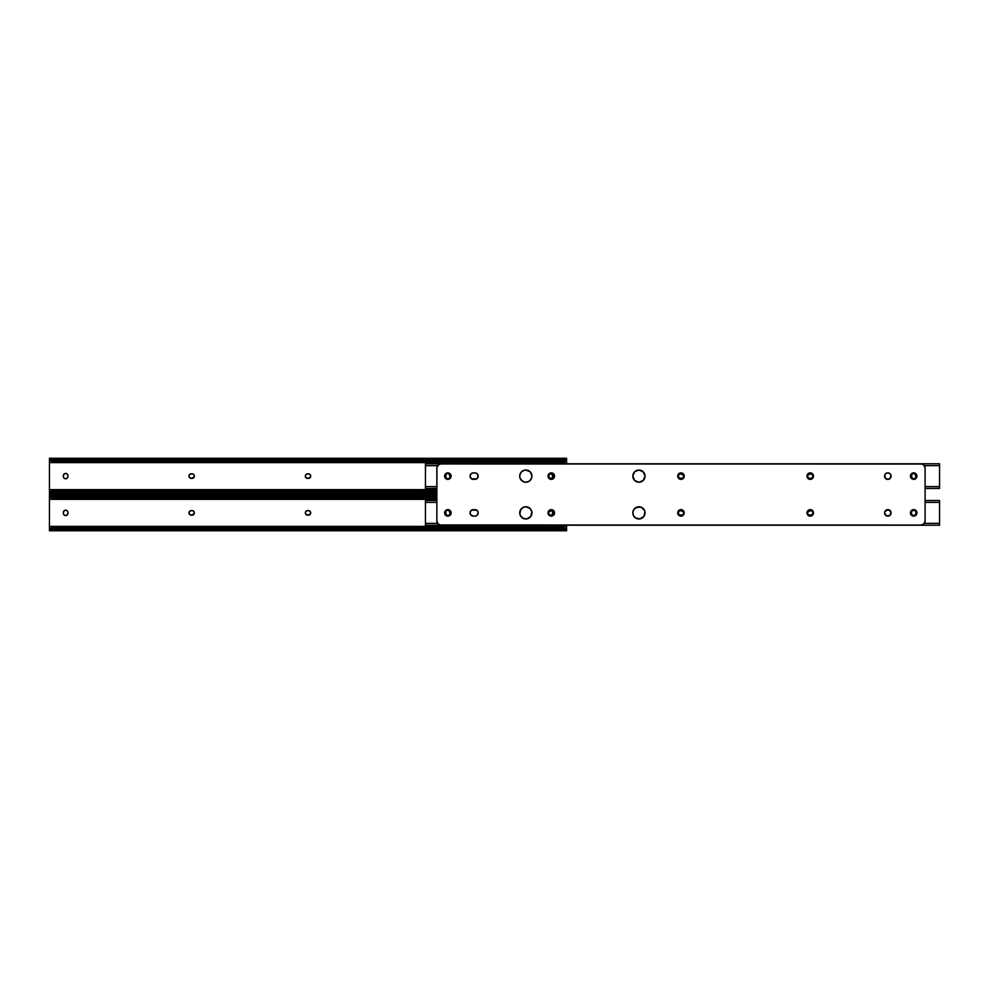 <?xml version="1.0" encoding="UTF-8"?>
<svg xmlns="http://www.w3.org/2000/svg" width="989" height="989" viewBox="0 0 989 989"><rect width="100%" height="100%" fill="white"/><g stroke="black" fill="none" stroke-linecap="round" stroke-linejoin="round"><path stroke-width="1.48" d="M551.714 515.17A2.287 2.287 0 0 0 552.703 513.279A2.287 2.287 0 0 1 551.714 515.17M65.187 515.529L65.633 515.578A2.287 2.287 0 0 0 67.932 513.279A2.287 2.287 0 0 1 65.633 515.578L64.013 514.898L63.345 513.279L63.729 511.189L65.633 510.176L67.252 510.843L67.932 512.463L67.536 514.552L65.633 515.578A2.287 2.287 0 0 1 63.345 513.279L63.345 512.463A2.287 2.287 0 0 1 65.633 510.176A2.287 2.287 0 0 1 67.932 512.463A2.287 2.287 0 0 0 65.633 510.176A2.287 2.287 0 0 0 63.345 512.463M436.854 499.346L49.45 499.346L49.45 526.395L566.598 526.395L566.598 525.233L566.598 526.395L49.45 526.395L49.45 528.509L52.504 527.854L52.504 528.794L49.45 530.747L50.229 529.585L565.819 529.585L50.229 529.585A3.054 2.163 0 0 1 51.725 528.942L564.323 528.942L51.725 528.942L563.545 528.794L52.504 528.794L52.504 527.854L563.545 527.854L51.725 527.854A3.054 2.163 180 0 0 50.229 528.509L49.475 529.214L49.45 528.509L50.229 528.509L49.45 530.623L49.45 499.346L436.854 499.346M552.703 513.279L552.703 512.463A2.287 2.287 0 0 0 551.714 510.584A2.287 2.287 0 0 1 552.035 510.843L552.703 513.279L551.689 515.182M305.997 514.503A2.287 2.287 0 0 0 307.616 515.17L305.712 514.144L305.502 511.993L306.738 510.757L309.31 510.757L310.546 511.993L310.546 513.748L307.616 515.17A2.287 2.287 0 0 1 305.329 512.871A2.287 2.287 0 0 1 307.616 510.584A2.287 2.287 0 0 0 305.997 514.49L306.343 514.774M189.641 514.503A2.287 2.287 0 0 0 191.26 515.17L189.356 514.144L189.146 511.993L190.383 510.757L192.954 510.757L194.19 511.993L194.19 513.748L191.26 515.17A2.287 2.287 0 0 1 188.973 512.871A2.287 2.287 0 0 1 191.26 510.584A2.287 2.287 0 0 0 189.641 514.49L189.987 514.774M566.165 529.894L563.545 528.794L564.323 527.854L566.573 529.214L565.819 528.509L566.598 528.509L566.598 526.395L566.598 529.164L565.819 528.509A3.054 2.163 180 0 0 564.323 527.854L563.545 527.854L564.323 528.942A3.054 2.163 0 0 1 565.819 529.585L566.165 529.894M566.598 530.623L566.598 529.164L566.598 530.747L49.45 530.747M436.854 495.007L49.45 495.007L50.229 496.169L436.854 496.169L50.229 496.169L51.725 496.812L436.854 496.812L51.725 496.812L436.854 496.96L52.504 496.96L52.504 497.9L436.854 497.9L51.725 497.9L49.45 497.244L49.45 499.346L49.462 496.54L50.229 497.244L49.45 497.244L49.45 496.169M49.45 495.007L50.229 497.244A3.054 2.163 0 0 0 51.725 497.9L52.504 497.9L51.725 496.812A3.054 2.163 180 0 1 50.229 496.169L49.45 495.13L49.45 497.244M310.682 513.328L310.719 512.871A2.287 2.287 0 0 0 310.052 511.264L309.705 510.967M194.326 513.328L194.363 512.871A2.287 2.287 0 0 0 193.696 511.264L193.35 510.967M65.633 515.578A2.287 2.287 0 0 1 64.013 514.898L64.359 515.182M49.45 529.585L49.45 528.509M566.598 529.585L566.598 528.509M50.835 529.214L49.45 529.164M566.598 529.164L565.214 529.214M67.932 512.463L67.932 513.279M191.26 510.584L192.076 510.584A2.287 2.287 0 0 1 194.363 512.871A2.287 2.287 0 0 1 192.076 515.17A2.287 2.287 0 0 0 193.696 514.503M193.696 514.49A2.287 2.287 0 0 0 194.363 512.883M193.696 511.251A2.287 2.287 0 0 0 192.076 510.584M192.076 515.17L191.26 515.17M307.616 510.584L308.432 510.584A2.287 2.287 0 0 1 310.719 512.871A2.287 2.287 0 0 1 308.432 515.17A2.287 2.287 0 0 0 310.052 514.503M310.052 514.49A2.287 2.287 0 0 0 310.719 512.883M310.052 511.251A2.287 2.287 0 0 0 308.432 510.584M308.432 515.17L307.616 515.17M551.714 478.416A2.287 2.287 0 0 0 552.703 476.537A2.287 2.287 0 0 1 551.714 478.416M65.187 478.775L65.633 478.824A2.287 2.287 0 0 0 67.932 476.537A2.287 2.287 0 0 1 65.633 478.824L64.013 478.157L63.345 476.537L63.729 474.448L65.633 473.422L67.252 474.102L67.932 475.721L67.536 477.811L65.633 478.824A2.287 2.287 0 0 1 63.345 476.537L63.345 475.721A2.287 2.287 0 0 1 65.633 473.422A2.287 2.287 0 0 1 67.932 475.721A2.287 2.287 0 0 0 65.633 473.422A2.287 2.287 0 0 0 63.345 475.721M566.598 463.767L566.598 462.605L49.45 462.605L49.45 489.654L436.854 489.654L49.45 489.654L49.45 491.756L52.504 491.1L52.504 492.04L49.45 493.993L50.229 492.831L436.854 492.831L50.229 492.831A3.054 2.163 0 0 1 51.725 492.188L436.854 492.188L51.725 492.188L436.854 492.04L52.504 492.04L52.504 491.1L436.854 491.1L51.725 491.1A3.054 2.163 180 0 0 50.229 491.756L49.475 492.46L49.45 491.756L50.229 491.756L49.45 493.87L49.45 462.605L566.598 462.605L566.598 463.767M552.703 476.537L552.703 475.721A2.287 2.287 0 0 0 551.714 473.83A2.287 2.287 0 0 1 552.035 474.102L552.703 476.537L551.689 478.441L549.6 478.033L548.586 476.129L549.995 474.003L552.962 474.226L553.939 476.574L552.134 478.367M305.366 475.672L305.329 476.129A2.287 2.287 0 0 0 307.616 478.416L305.712 477.403L305.502 475.252L306.738 474.003L309.31 474.003L310.546 475.252L310.546 477.007L307.616 478.416A2.287 2.287 0 0 1 305.329 476.129A2.287 2.287 0 0 1 307.616 473.83A2.287 2.287 0 0 0 305.997 474.497M189.01 475.672L188.973 476.129A2.287 2.287 0 0 0 191.26 478.416L189.356 477.403L189.146 475.252L190.383 474.003L192.954 474.003L194.19 475.252L194.19 477.007L191.26 478.416A2.287 2.287 0 0 1 188.973 476.129A2.287 2.287 0 0 1 191.26 473.83A2.287 2.287 0 0 0 189.641 474.497M566.598 460.491L565.819 460.491L566.598 459.798L566.598 462.605L566.598 460.491L563.545 461.146L563.545 460.206L566.598 458.253L566.598 459.415M566.598 458.377L565.819 459.415A3.054 2.163 180 0 1 564.323 460.058L563.545 460.206L564.323 461.146A3.054 2.163 0 0 0 565.819 460.491L566.598 458.253L49.45 458.253L50.229 459.415L565.819 459.415L50.229 459.415L51.725 460.058L564.323 460.058L51.725 460.058L563.545 460.206L52.504 460.206L52.504 461.146L563.545 461.146L51.725 461.146L49.45 460.491L49.45 462.605L49.45 459.836L50.229 460.491L49.45 460.491L49.45 459.415M49.45 458.253L50.229 460.491A3.054 2.163 0 0 0 51.725 461.146L52.504 461.146L51.725 460.058A3.054 2.163 180 0 1 50.229 459.415L49.45 458.377L49.45 460.491M310.682 476.574L310.719 476.129A2.287 2.287 0 0 0 310.052 474.51L309.705 474.226M191.26 473.83L192.076 473.83A2.287 2.287 0 0 1 194.363 476.129A2.287 2.287 0 0 1 192.076 478.416A2.287 2.287 0 0 0 193.696 474.51L193.35 474.226M65.633 478.824A2.287 2.287 0 0 1 64.013 478.157L64.359 478.441M49.45 492.831L49.45 491.756M49.45 459.836L50.835 459.786M565.214 459.786L566.598 459.836M67.932 475.721L67.932 476.537M189.641 474.51A2.287 2.287 0 0 0 188.973 476.117M193.696 474.497A2.287 2.287 0 0 0 192.076 473.83M192.076 478.416L191.26 478.416M305.997 474.51A2.287 2.287 0 0 0 305.329 476.117M307.616 473.83L308.432 473.83A2.287 2.287 0 0 1 310.719 476.129A2.287 2.287 0 0 1 308.432 478.416A2.287 2.287 0 0 0 310.719 476.129M310.052 474.497A2.287 2.287 0 0 0 308.432 473.83M308.432 478.416L307.616 478.416M59.624 493.993L59.624 495.007M912.081 514.91A2.287 2.287 0 0 0 915.987 513.279A2.287 2.287 0 0 1 913.688 515.578L912.068 514.898L911.401 513.279L911.784 511.189L913.688 510.176L915.307 510.843L915.987 512.463L915.591 514.552L913.688 515.578A2.287 2.287 0 0 1 911.401 513.279L911.784 514.552A2.287 2.287 0 0 1 911.401 513.291L911.401 512.463A2.287 2.287 0 0 1 913.688 510.176A2.287 2.287 0 0 1 915.987 512.463L915.591 511.189M530.908 509.483L529.226 507.802L525.827 506.764L530.153 508.556L531.822 511.684L530.908 516.27L527.026 518.866A6.107 6.107 0 0 0 531.822 514.082A6.107 6.107 0 0 1 527.026 518.866L525.827 518.978A6.107 6.107 0 0 0 527.013 518.866A6.107 6.107 0 0 1 525.839 518.978L524.64 518.866A6.107 6.107 0 0 0 525.827 518.978A6.107 6.107 0 0 1 524.64 518.866L521.512 517.198L519.843 514.07A6.107 6.107 0 0 0 524.627 518.866A6.107 6.107 0 0 1 519.843 514.07L519.72 512.871A6.107 6.107 0 0 1 525.827 506.764A6.107 6.107 0 0 1 531.934 512.871A6.107 6.107 0 0 0 531.822 511.684A6.107 6.107 0 0 1 531.934 512.858A6.107 6.107 0 0 0 519.843 511.684A6.107 6.107 0 0 0 519.72 512.858L519.843 511.684A6.107 6.107 0 0 0 519.72 512.858A6.107 6.107 0 0 1 519.843 511.684L521.512 508.556A6.107 6.107 0 0 0 519.843 511.684A6.107 6.107 0 0 1 520.189 510.534L522.439 507.802L525.827 506.764A6.107 6.107 0 0 0 523.502 507.233L525.827 506.764A6.107 6.107 0 0 1 531.822 511.684A6.107 6.107 0 0 0 531.476 510.547M519.72 512.895A6.107 6.107 0 0 0 519.843 514.057A6.107 6.107 0 0 1 519.72 512.895A6.107 6.107 0 0 0 519.843 514.057M447.399 515.529A2.287 2.287 0 0 0 449.463 514.91L447.844 515.578L446.224 514.898L445.73 511.597L446.979 510.349L448.722 510.349L450.143 513.279A2.287 2.287 0 0 1 447.844 515.578A2.287 2.287 0 0 1 445.557 513.279L445.94 514.552A2.287 2.287 0 0 1 445.557 513.279L445.557 512.463A2.287 2.287 0 0 1 447.844 510.176A2.287 2.287 0 0 1 450.143 512.463L449.76 511.189A2.287 2.287 0 0 0 449.476 510.856M449.476 514.898A2.287 2.287 0 0 0 449.958 514.169M449.97 511.597A2.287 2.287 0 0 1 450.143 512.463L449.97 514.156A2.287 2.287 0 0 0 450.143 513.279L449.463 514.898M925.098 500.521L939.55 500.521L939.55 525.196L939.55 523.366L924.307 523.366L939.55 523.366L939.55 502.387L925.098 502.387L939.55 502.387L939.55 500.521L925.098 500.57M436.854 502.387L425.455 502.387L425.455 523.366L437.633 523.366L425.455 523.366L425.455 525.233L939.55 525.233L425.455 525.233L425.455 502.387L436.854 502.387M680.568 510.584L683.498 511.993L683.498 513.748L682.262 514.997L679.69 514.997L678.454 513.748L678.664 511.597L680.568 510.584A2.287 2.287 0 0 0 678.281 512.871A2.287 2.287 0 0 0 680.568 515.17A2.287 2.287 0 0 1 678.281 512.871A2.287 2.287 0 0 1 680.568 510.584L681.384 510.584A2.287 2.287 0 0 1 683.671 512.871A2.287 2.287 0 0 1 681.384 515.17A2.287 2.287 0 0 0 683.671 512.871A2.287 2.287 0 0 0 681.384 510.584M552.567 510.757L552.962 510.967A2.287 2.287 0 0 0 551.689 510.584L553.593 511.597L553.803 513.748L552.567 514.997L549.995 514.997L548.759 513.748L548.759 511.993L551.689 510.584A2.287 2.287 0 0 1 553.976 512.871A2.287 2.287 0 0 1 551.689 515.17L552.134 515.121M812.575 514.156A2.287 2.287 0 0 1 812.29 514.49L812.575 514.144A2.287 2.287 0 0 0 812.921 513.328L812.921 512.426A2.287 2.287 0 0 0 810.671 510.584L812.575 511.597L812.785 513.748L811.549 514.997L808.977 514.997L807.741 513.748L807.741 511.993L810.671 510.584A2.287 2.287 0 0 1 812.958 512.871A2.287 2.287 0 0 1 810.671 515.17A2.287 2.287 0 0 0 812.278 514.503M436.854 500.521L425.455 500.521L425.455 502.387L425.455 500.521L436.854 500.57M915.814 514.156L915.987 512.463A2.287 2.287 0 0 0 915.32 510.856M911.574 511.597L911.401 512.463A2.287 2.287 0 0 1 911.45 512.03M683.634 513.328L683.634 512.426M680.123 515.121L681.384 515.17M445.73 511.597L445.557 512.463A2.287 2.287 0 0 1 449.463 510.843M553.593 514.156A2.287 2.287 0 0 1 553.308 514.49L553.593 514.144A2.287 2.287 0 0 0 553.803 513.761M553.803 513.748A2.287 2.287 0 0 0 553.939 513.328L553.939 512.426A2.287 2.287 0 0 0 552.962 510.979M548.623 512.426L548.623 513.328M549.6 514.774L549.995 514.997A2.287 2.287 0 0 0 550.873 515.17A2.287 2.287 0 0 1 548.586 512.871A2.287 2.287 0 0 1 550.873 510.584A2.287 2.287 0 0 0 549.995 514.985M810.671 515.17L809.855 515.17A2.287 2.287 0 0 1 807.568 512.871A2.287 2.287 0 0 1 809.855 510.584A2.287 2.287 0 0 0 808.248 511.251L807.951 511.597A2.287 2.287 0 0 0 807.605 512.426L807.568 512.871A2.287 2.287 0 0 0 807.605 513.316M812.921 513.316A2.287 2.287 0 0 0 812.921 512.438M807.605 513.328A2.287 2.287 0 0 0 808.223 514.49M808.248 514.503A2.287 2.287 0 0 0 809.855 515.17M809.855 510.584L810.671 510.584M550.873 515.17L551.689 515.17A2.287 2.287 0 0 0 553.308 514.503M551.689 510.584L550.873 510.584M445.952 514.564A2.287 2.287 0 0 0 446.571 515.182M531.822 514.057A6.107 6.107 0 0 0 531.934 512.895A6.107 6.107 0 0 1 531.822 514.057A6.107 6.107 0 0 0 531.934 512.895M915.307 510.843A2.287 2.287 0 0 0 912.081 510.843M912.068 510.856A2.287 2.287 0 0 0 911.45 512.018M912.081 478.157A2.287 2.287 0 0 0 915.307 478.157L913.688 478.824L912.068 478.157L911.574 474.844L912.81 473.607L914.565 473.607L915.987 476.537A2.287 2.287 0 0 1 913.688 478.824A2.287 2.287 0 0 1 911.401 476.537L911.784 477.811A2.287 2.287 0 0 0 912.068 478.144M915.32 478.144A2.287 2.287 0 0 0 915.987 476.537L915.307 478.157M525.827 470.022A6.107 6.107 0 0 0 524.64 470.134A6.107 6.107 0 0 1 527.013 470.134A6.107 6.107 0 0 0 524.64 470.134L527.026 470.134A6.107 6.107 0 0 1 531.822 474.93A6.107 6.107 0 0 0 525.839 470.022L530.153 471.802L531.822 474.93A6.107 6.107 0 0 0 527.026 470.134L530.153 471.802L531.934 476.129A6.107 6.107 0 0 1 531.822 477.316A6.107 6.107 0 0 0 531.934 476.142L531.822 477.316A6.107 6.107 0 0 1 531.476 478.466L529.226 481.198L525.827 482.236A6.107 6.107 0 0 1 519.843 477.316A6.107 6.107 0 0 0 520.189 478.466L519.843 477.316A6.107 6.107 0 0 1 519.72 476.142A6.107 6.107 0 0 0 519.843 477.316L519.843 474.93A6.107 6.107 0 0 1 524.627 470.134A6.107 6.107 0 0 0 523.502 470.48L525.827 470.022M524.627 470.134A6.107 6.107 0 0 0 519.843 474.93L521.512 471.802A6.107 6.107 0 0 0 519.843 474.93L521.512 471.802L524.64 470.134M519.843 474.943A6.107 6.107 0 0 0 519.72 476.105A6.107 6.107 0 0 1 519.843 474.943A6.107 6.107 0 0 0 519.72 476.105M447.399 478.775A2.287 2.287 0 0 0 449.463 478.157L447.844 478.824L446.224 478.157L445.73 474.844L446.979 473.607L448.722 473.607L450.143 476.537A2.287 2.287 0 0 1 447.844 478.824A2.287 2.287 0 0 1 445.557 476.537L445.94 477.811A2.287 2.287 0 0 1 445.557 476.537L445.557 475.721A2.287 2.287 0 0 1 447.844 473.422A2.287 2.287 0 0 1 450.143 475.721L449.76 474.448A2.287 2.287 0 0 0 449.476 474.102M449.476 478.144A2.287 2.287 0 0 0 449.958 477.415M449.97 474.844A2.287 2.287 0 0 1 450.143 475.721L449.97 477.403A2.287 2.287 0 0 0 450.143 476.537L449.463 478.157M939.55 486.613L939.55 465.634L924.307 465.634L939.55 465.634L939.55 463.767L939.55 486.613L925.098 486.613L939.55 486.613L939.55 488.479L939.55 486.613M436.854 488.479L425.455 488.479L425.455 463.804L939.55 463.767L425.455 463.767L425.455 465.634L437.633 465.634L425.455 465.634L425.455 486.613L436.854 486.613L425.455 486.613L425.455 488.479L436.854 488.43M680.568 473.83L683.498 475.252L683.498 477.007L682.262 478.243L679.69 478.243L678.454 477.007L678.664 474.856L680.568 473.83A2.287 2.287 0 0 0 678.281 476.129A2.287 2.287 0 0 0 680.568 478.416A2.287 2.287 0 0 1 678.281 476.129A2.287 2.287 0 0 1 680.568 473.83L681.384 473.83A2.287 2.287 0 0 1 683.671 476.129A2.287 2.287 0 0 1 681.384 478.416A2.287 2.287 0 0 0 683.671 476.129A2.287 2.287 0 0 0 681.384 473.83M529.226 481.198L525.827 482.236L523.49 481.767L520.746 479.517L519.843 477.316A6.107 6.107 0 0 0 531.822 477.316L530.153 480.444A6.107 6.107 0 0 1 525.827 482.236L522.439 481.198L520.189 478.466M812.278 474.497A2.287 2.287 0 0 0 810.671 473.83L812.575 474.856L812.785 477.007L811.549 478.243L808.977 478.243L807.741 477.007L807.741 475.252L810.671 473.83A2.287 2.287 0 0 1 812.958 476.129A2.287 2.287 0 0 1 810.671 478.416A2.287 2.287 0 0 0 812.278 477.749L812.575 477.403A2.287 2.287 0 0 0 812.921 476.574L812.921 475.672A2.287 2.287 0 0 0 812.29 474.51M915.814 477.403L915.591 474.448M911.574 474.844L911.401 475.721A2.287 2.287 0 0 1 913.688 473.422A2.287 2.287 0 0 1 915.987 475.721A2.287 2.287 0 0 0 912.081 474.09M683.634 476.574L683.634 475.672M680.123 478.367L681.384 478.416M445.73 474.844L445.557 475.721A2.287 2.287 0 0 1 449.463 474.09M552.962 478.021A2.287 2.287 0 0 0 553.308 477.749L553.593 477.403A2.287 2.287 0 0 0 553.939 476.574L553.939 475.672A2.287 2.287 0 0 0 553.803 475.252M553.308 474.497A2.287 2.287 0 0 0 552.962 474.226L552.567 474.003M548.623 475.672L548.623 476.574M549.6 478.033L549.995 478.243A2.287 2.287 0 0 0 550.873 478.416A2.287 2.287 0 0 1 548.586 476.129A2.287 2.287 0 0 1 550.873 473.83A2.287 2.287 0 0 0 549.995 474.003M808.236 474.51L807.951 474.856A2.287 2.287 0 0 0 807.605 475.672L807.568 476.129A2.287 2.287 0 0 0 808.223 477.736M925.098 488.43L939.55 488.43L925.098 488.479M812.921 476.562A2.287 2.287 0 0 0 812.921 475.684M810.671 478.416L809.855 478.416A2.287 2.287 0 0 1 807.568 476.129A2.287 2.287 0 0 1 809.855 473.83A2.287 2.287 0 0 0 808.248 474.497M808.248 477.749A2.287 2.287 0 0 0 809.855 478.416M809.855 473.83L810.671 473.83M552.95 474.213A2.287 2.287 0 0 0 551.689 473.83A2.287 2.287 0 0 1 553.976 476.129A2.287 2.287 0 0 1 551.689 478.416A2.287 2.287 0 0 0 552.95 478.033M553.803 475.239A2.287 2.287 0 0 0 553.308 474.51M551.689 478.416L550.873 478.416M549.995 474.015A2.287 2.287 0 0 0 549.995 478.243M551.689 473.83L550.873 473.83M530.153 480.431A6.107 6.107 0 0 0 531.464 478.478L531.822 477.316A6.107 6.107 0 0 0 531.934 476.142A6.107 6.107 0 0 1 525.827 482.236A6.107 6.107 0 0 1 519.72 476.129A6.107 6.107 0 0 1 525.827 470.022A6.107 6.107 0 0 1 531.934 476.129L531.822 474.93M531.476 478.453A6.107 6.107 0 0 0 531.822 477.328M531.934 476.105A6.107 6.107 0 0 0 531.822 474.943A6.107 6.107 0 0 1 531.934 476.105A6.107 6.107 0 0 0 531.822 474.943M911.784 474.448A2.287 2.287 0 0 0 911.401 475.721L911.401 476.537A2.287 2.287 0 0 0 911.45 476.97M911.45 476.982A2.287 2.287 0 0 0 911.784 477.798M470.109 476.76L470.047 476.129A3.264 3.264 0 0 0 472.05 479.133L470.109 476.76L470.591 474.312L472.668 472.927L475.561 472.927L477.638 474.312L477.934 477.366L476.179 479.133L473.298 479.381A3.264 3.264 0 0 1 470.047 476.129L470.109 475.486M684.165 512.24L684.227 512.871A3.264 3.264 0 0 0 682.225 509.867L684.227 512.871L682.781 515.578L679.727 515.887L677.712 512.871A3.264 3.264 0 0 1 680.976 509.619A3.264 3.264 0 0 1 684.227 512.871L684.165 513.514M679.159 510.163L679.727 509.867A3.264 3.264 0 0 0 677.96 511.634L680.333 509.681L682.781 510.163M645.038 476.105A6.107 6.107 0 0 0 644.927 474.943M644.915 474.918A6.107 6.107 0 0 0 633.862 472.717M633.85 472.742A6.107 6.107 0 0 0 632.824 476.129A6.107 6.107 0 0 1 638.931 470.022A6.107 6.107 0 0 1 645.038 476.129L643.246 480.444L638.931 482.236L634.617 480.444L632.824 476.129L634.617 471.802L638.931 470.022L643.246 471.802L645.038 476.129A6.107 6.107 0 0 1 638.931 482.236A6.107 6.107 0 0 1 632.824 476.129L633.281 473.793M634.604 508.569A6.107 6.107 0 0 0 638.931 518.978A6.107 6.107 0 0 0 644.927 511.696L644.012 516.27L640.118 518.866L635.531 517.952L633.281 515.207L632.824 512.871A6.107 6.107 0 0 1 638.931 506.764A6.107 6.107 0 0 1 645.038 512.871L644.012 516.27L640.118 518.866A6.107 6.107 0 0 0 644.915 514.082M644.915 511.672A6.107 6.107 0 0 0 644.581 510.547M640.118 506.887L642.318 507.802A6.107 6.107 0 0 0 636.607 507.233L641.268 507.233L644.568 510.534A6.107 6.107 0 0 0 642.331 507.802M636.582 507.233A6.107 6.107 0 0 0 634.617 508.544L638.931 506.764M451.046 512.24L451.108 512.871A3.264 3.264 0 0 0 450.156 510.584L451.046 513.514L449.093 515.887L446.039 515.578L444.593 512.871A3.264 3.264 0 0 1 447.844 509.619A3.264 3.264 0 0 1 451.108 512.871L451.046 513.514M449.661 510.163L449.093 509.867A3.264 3.264 0 0 0 447.844 509.619L450.156 510.571M444.84 514.119A3.264 3.264 0 0 1 444.654 513.514L444.654 512.24A3.264 3.264 0 0 0 444.593 512.871L444.84 511.634A3.264 3.264 0 0 0 444.654 512.228L445.137 511.066A3.264 3.264 0 0 0 444.84 511.622L446.608 509.867A3.264 3.264 0 0 0 445.149 511.053M451.046 475.486L451.108 476.129A3.264 3.264 0 0 0 450.86 474.893L450.564 477.934L448.487 479.319L446.039 478.837L444.593 476.129A3.264 3.264 0 0 1 447.844 472.866A3.264 3.264 0 0 1 451.108 476.129L451.046 476.76M450.86 474.868A3.264 3.264 0 0 0 450.156 473.83M450.143 473.818A3.264 3.264 0 0 0 449.661 473.422L450.86 474.881M449.649 473.41A3.264 3.264 0 0 0 445.557 473.818L449.093 473.113M445.137 474.312L444.84 474.881A3.264 3.264 0 0 0 444.654 475.486L445.544 473.818M444.654 475.499A3.264 3.264 0 0 0 444.593 476.117L444.654 475.486L444.593 476.129A3.264 3.264 0 0 0 444.654 476.747L444.593 476.129A3.264 3.264 0 0 0 447.844 479.381A3.264 3.264 0 0 0 451.108 476.129A3.264 3.264 0 0 1 450.156 478.416M884.636 475.486L884.574 476.129A3.264 3.264 0 0 0 887.838 479.381A3.264 3.264 0 0 0 891.089 476.129L891.027 476.76A3.264 3.264 0 0 0 891.089 476.129L891.027 475.486A3.264 3.264 0 0 0 890.842 474.881L890.545 477.934L887.838 479.381L885.13 477.934L884.821 474.881A3.264 3.264 0 0 0 884.574 476.129A3.264 3.264 0 0 1 887.838 472.866A3.264 3.264 0 0 1 891.089 476.129A3.264 3.264 0 0 0 891.027 475.499M889.086 473.113L889.643 473.422A3.264 3.264 0 0 0 886.033 473.41L887.838 472.866L890.137 473.818A3.264 3.264 0 0 0 889.643 473.422L890.545 474.312A3.264 3.264 0 0 0 890.137 473.83M884.821 474.881L886.02 473.422A3.264 3.264 0 0 0 884.834 474.868M470.109 513.514L470.047 512.871A3.264 3.264 0 0 0 470.591 514.688L470.109 512.24L471.493 510.163L476.735 510.163L478.12 512.24L477.638 514.688L476.179 515.887L473.298 516.134A3.264 3.264 0 0 1 470.047 512.871L470.591 511.066M472.05 515.887L471.493 515.578A3.264 3.264 0 0 0 473.298 516.134L470.591 514.688M548.079 476.76L548.017 476.129A3.264 3.264 0 0 0 551.281 479.381A3.264 3.264 0 0 0 554.532 476.129L554.47 476.76A3.264 3.264 0 0 0 554.532 476.129L554.47 475.486A3.264 3.264 0 0 0 554.297 474.881L554.285 477.366L552.53 479.133L550.032 479.133L548.265 477.366L548.265 474.881L550.032 473.113L552.53 473.113L553.988 474.312A3.264 3.264 0 0 0 548.017 476.129A3.264 3.264 0 0 1 551.281 472.866A3.264 3.264 0 0 1 554.532 476.129A3.264 3.264 0 0 0 554.47 475.499M554.47 512.24L554.532 512.871A3.264 3.264 0 0 0 552.53 509.867L554.532 512.871L553.086 515.578L550.032 515.887L548.017 512.871A3.264 3.264 0 0 1 551.281 509.619A3.264 3.264 0 0 1 554.532 512.871L554.47 513.514M549.464 510.176A3.264 3.264 0 0 0 548.017 512.871L550.032 509.867A3.264 3.264 0 0 0 549.476 510.163L551.281 509.619A3.264 3.264 0 0 0 550.045 509.867M813.453 512.24L813.514 512.871A3.264 3.264 0 0 0 811.512 509.867L813.514 512.871L812.068 515.578L809.014 515.887L806.999 512.871A3.264 3.264 0 0 1 810.263 509.619A3.264 3.264 0 0 1 813.514 512.871L813.453 513.514M808.446 510.176A3.264 3.264 0 0 0 807.259 511.622L810.263 509.619A3.264 3.264 0 0 0 808.458 510.163L812.068 510.163M807.247 511.634A3.264 3.264 0 0 0 806.999 512.871L807.247 511.634M807.061 475.486L806.999 476.129A3.264 3.264 0 0 0 810.263 479.381A3.264 3.264 0 0 0 813.514 476.129L813.453 476.76A3.264 3.264 0 0 0 813.514 476.129L813.453 475.486A3.264 3.264 0 0 0 813.279 474.881L812.97 477.934L810.263 479.381L807.556 477.934L807.247 474.881A3.264 3.264 0 0 0 806.999 476.129A3.264 3.264 0 0 1 810.263 472.866A3.264 3.264 0 0 1 813.514 476.129A3.264 3.264 0 0 0 813.465 475.499M811.512 473.113L812.068 473.422A3.264 3.264 0 0 0 808.458 473.41L810.263 472.866L812.562 473.818A3.264 3.264 0 0 0 812.068 473.422L812.97 474.312A3.264 3.264 0 0 0 812.575 473.83M807.247 474.881L808.458 473.422A3.264 3.264 0 0 0 807.259 474.868M916.89 475.486L916.951 476.129A3.264 3.264 0 0 0 916.395 474.312L916.704 477.366L914.331 479.319L911.883 478.837L910.436 476.129A3.264 3.264 0 0 1 913.688 472.866A3.264 3.264 0 0 1 916.951 476.129L916.395 477.934M914.936 473.113L915.505 473.422A3.264 3.264 0 0 0 914.331 472.927L916.395 474.312M912.451 473.113L913.057 472.927A3.264 3.264 0 0 0 911.883 473.422L914.331 472.927M910.498 476.76L910.98 474.312A3.264 3.264 0 0 0 910.684 474.881L911.883 473.422M916.89 512.24L916.951 512.871A3.264 3.264 0 0 0 914.936 509.867L916.89 512.24L915.505 515.578L912.451 515.887L910.436 512.871A3.264 3.264 0 0 1 913.688 509.619A3.264 3.264 0 0 1 916.951 512.871L916.89 513.514M911.883 510.163L912.451 509.867A3.264 3.264 0 0 0 910.684 511.634L913.057 509.681L915.505 510.163M891.027 512.24L891.089 512.871A3.264 3.264 0 0 0 889.086 509.867L891.089 512.871L889.643 515.578L886.589 515.887L884.574 512.871A3.264 3.264 0 0 1 887.838 509.619A3.264 3.264 0 0 1 891.089 512.871L891.027 513.514M886.02 510.176A3.264 3.264 0 0 0 884.834 511.622L887.838 509.619A3.264 3.264 0 0 0 886.033 510.163L889.643 510.163M884.821 511.634A3.264 3.264 0 0 0 884.574 512.871L884.821 511.634M684.165 475.486L684.227 476.129A3.264 3.264 0 0 0 683.683 474.312L684.165 476.76L682.225 479.133L679.159 478.837L677.712 476.129A3.264 3.264 0 0 1 680.976 472.866A3.264 3.264 0 0 1 684.227 476.129L683.683 477.934M682.225 473.113L682.781 473.422A3.264 3.264 0 0 0 681.606 472.927L683.683 474.312M679.727 473.113L680.333 472.927A3.264 3.264 0 0 0 679.159 473.422L681.606 472.927M677.774 476.76L678.269 474.312A3.264 3.264 0 0 0 677.96 474.881L679.159 473.422M924.789 522.526L924.406 523.23A4.067 4.067 0 0 0 925.098 520.968L925.098 468.032L925.098 520.968L925.098 468.032L923.899 465.151L921.822 464.039L440.921 463.965L921.019 463.965L440.921 463.965L438.659 464.645L436.928 467.241L436.854 520.968L436.854 468.032L436.854 520.968L438.053 523.849L440.13 524.961L921.019 525.035L440.921 525.035L921.019 525.035L923.899 523.849L925.098 520.968A4.067 4.067 0 0 1 921.019 525.035M519.72 476.129L519.843 474.93L519.72 476.129A6.107 6.107 0 0 0 519.843 477.316M677.774 513.514L678.269 511.066M633.281 515.207L632.935 511.684L634.617 508.556M644.568 510.534L644.927 511.684L644.568 510.534M446.039 510.163L448.487 509.681M910.498 513.514L910.98 511.066M440.921 463.965A4.067 4.067 0 0 0 436.854 468.032A4.067 4.067 0 0 1 437.546 465.77L437.163 466.474M440.921 525.035A4.067 4.067 0 0 1 436.854 520.968L438.053 523.849A4.067 4.067 0 0 0 440.13 524.961M921.019 463.965A4.067 4.067 0 0 1 925.098 468.032L923.899 465.151A4.067 4.067 0 0 0 921.822 464.039M476.179 473.113L477.23 473.818A3.264 3.264 0 0 0 474.93 472.866A3.264 3.264 0 0 1 478.182 476.129A3.264 3.264 0 0 1 474.93 479.381A3.264 3.264 0 0 0 477.934 477.378L477.638 477.934M477.947 474.881A3.264 3.264 0 0 1 478.12 475.486L477.934 477.366A3.264 3.264 0 0 0 478.12 475.499M476.735 478.837L471.493 478.837M472.05 473.113L473.298 472.866A3.264 3.264 0 0 0 471.493 473.422M521.512 471.802L523.49 470.48M519.72 512.871A6.107 6.107 0 0 0 525.827 518.978A6.107 6.107 0 0 0 531.934 512.871L531.476 515.207L529.226 517.952L527.026 518.866L523.49 518.52L520.746 516.27L519.843 514.07L520.746 509.483M522.439 507.802L523.49 507.233M531.476 510.534L531.822 511.684M682.225 515.887L681.606 516.073A3.264 3.264 0 0 0 682.781 515.578M679.727 515.887L678.677 515.182M684.227 512.871A3.264 3.264 0 0 1 680.976 516.134A3.264 3.264 0 0 1 677.712 512.871L677.96 511.634M640.118 470.134L644.012 472.73L645.038 476.129A6.107 6.107 0 0 1 644.927 477.304L643.246 480.444M641.268 481.767L640.118 482.113M638.931 482.236L635.531 481.198M633.281 478.466L632.935 477.316M635.531 471.048L638.931 470.022M633.862 516.283A6.107 6.107 0 0 0 638.931 518.978L635.531 517.952M632.935 511.684L633.281 510.534M642.318 507.802L644.012 509.483M448.487 516.073L447.844 516.134M446.608 515.887L445.544 515.182A3.264 3.264 0 0 0 449.649 515.59M449.661 478.837L447.844 479.381A3.264 3.264 0 0 0 449.093 479.133M445.149 477.947A3.264 3.264 0 0 0 446.608 479.133L446.039 478.837M447.844 472.866L448.487 472.927M891.027 476.76L890.545 477.934A3.264 3.264 0 0 0 891.027 476.772M889.643 478.837L888.468 479.319M886.589 479.133L886.02 478.837A3.264 3.264 0 0 0 887.838 479.381L887.195 479.319M886.02 478.837L885.13 477.934M884.574 476.129A3.264 3.264 0 0 0 884.821 477.366L884.636 476.76M887.195 472.927L887.838 472.866M471.493 510.163L474.93 509.619A3.264 3.264 0 0 1 478.182 512.871A3.264 3.264 0 0 1 474.93 516.134A3.264 3.264 0 0 0 475.561 516.073L473.298 516.134M477.638 511.066L477.934 511.634A3.264 3.264 0 0 0 474.93 509.619M478.12 513.501A3.264 3.264 0 0 0 478.12 512.253L478.12 513.514A3.264 3.264 0 0 1 477.947 514.119L477.638 514.688A3.264 3.264 0 0 1 477.242 515.17M476.179 515.887L475.561 516.073A3.264 3.264 0 0 0 477.23 515.182M554.47 476.76L553.988 477.934A3.264 3.264 0 0 0 554.47 476.772M553.086 478.837L551.911 479.319M550.045 479.133A3.264 3.264 0 0 0 551.281 479.381L550.638 479.319M549.476 478.837A3.264 3.264 0 0 0 550.032 479.133L548.265 477.366M549.464 478.824A3.264 3.264 0 0 1 548.017 476.129L548.982 473.818M550.638 472.927L551.281 472.866M552.53 473.113L553.58 473.818M552.53 515.887L551.911 516.073M551.281 516.134L550.638 516.073M550.032 515.887L548.079 513.514L548.982 510.571M550.032 509.867L553.086 510.163M811.512 515.887L810.893 516.073M810.263 516.134L809.632 516.073M809.014 515.887L807.556 514.688M807.061 513.514L806.999 512.871A3.264 3.264 0 0 0 807.247 514.107M813.453 476.76L812.97 477.934A3.264 3.264 0 0 0 813.453 476.772M812.068 478.837L810.893 479.319M809.014 479.133L808.458 478.837A3.264 3.264 0 0 0 810.263 479.381L809.632 479.319M808.458 478.837L807.556 477.934M806.999 476.129A3.264 3.264 0 0 0 807.247 477.366L807.061 476.76M809.632 472.927L810.263 472.866M915.505 478.837L914.331 479.319M916.951 476.129A3.264 3.264 0 0 1 913.688 479.381A3.264 3.264 0 0 1 910.436 476.129A3.264 3.264 0 0 0 912.451 479.133L911.883 478.837M910.436 476.129L910.498 475.486M914.936 515.887L914.331 516.073A3.264 3.264 0 0 0 915.505 515.578M912.451 515.887L911.388 515.182M916.951 512.871A3.264 3.264 0 0 1 913.688 516.134A3.264 3.264 0 0 1 910.436 512.871L910.684 511.634M889.086 515.887L888.468 516.073M887.838 516.134L887.195 516.073M886.589 515.887L885.13 514.688M884.636 513.514L884.574 512.871A3.264 3.264 0 0 0 884.821 514.107M682.781 478.837L681.606 479.319M684.227 476.129A3.264 3.264 0 0 1 680.976 479.381A3.264 3.264 0 0 1 677.712 476.129A3.264 3.264 0 0 0 679.727 479.133L679.159 478.837M677.712 476.129L677.774 475.486M682.225 479.133A3.264 3.264 0 0 0 683.98 477.366M884.834 514.132A3.264 3.264 0 0 0 891.089 512.871A3.264 3.264 0 0 1 887.838 516.134A3.264 3.264 0 0 1 884.574 512.871M910.436 512.871A3.264 3.264 0 0 0 910.98 514.688M911.883 515.578A3.264 3.264 0 0 0 913.057 516.073M914.936 479.133A3.264 3.264 0 0 0 916.704 477.366M807.259 477.378A3.264 3.264 0 0 0 808.446 478.824M811.512 479.133A3.264 3.264 0 0 0 812.97 477.947M807.259 514.132A3.264 3.264 0 0 0 813.514 512.871A3.264 3.264 0 0 1 810.263 516.134A3.264 3.264 0 0 1 806.999 512.871M548.017 512.871A3.264 3.264 0 0 0 552.814 515.751A3.264 3.264 0 0 0 554.532 512.871A3.264 3.264 0 0 1 551.281 516.134A3.264 3.264 0 0 1 548.017 512.871M551.281 479.381A3.264 3.264 0 0 0 553.988 477.947M472.05 509.867A3.264 3.264 0 0 0 470.294 511.634M470.047 512.871A3.264 3.264 0 0 1 473.298 509.619M884.834 477.378A3.264 3.264 0 0 0 886.02 478.824M889.086 479.133A3.264 3.264 0 0 0 890.545 477.947M450.86 514.107A3.264 3.264 0 0 0 451.108 512.883A3.264 3.264 0 0 1 447.844 516.134A3.264 3.264 0 0 1 444.593 512.871A3.264 3.264 0 0 0 444.654 513.501M450.156 515.17A3.264 3.264 0 0 0 450.86 514.132M632.824 512.871A6.107 6.107 0 0 0 633.85 516.258M638.931 518.978A6.107 6.107 0 0 0 640.118 518.866M644.927 514.057A6.107 6.107 0 0 0 645.038 512.895M632.824 476.129A6.107 6.107 0 0 0 634.604 480.431M634.617 480.456A6.107 6.107 0 0 0 642.318 481.21M642.331 481.198A6.107 6.107 0 0 0 644.568 478.466M644.581 478.453A6.107 6.107 0 0 0 644.915 477.328M677.712 512.871A3.264 3.264 0 0 0 678.269 514.688M679.159 515.578A3.264 3.264 0 0 0 680.333 516.073M519.843 514.07A6.107 6.107 0 0 0 524.627 518.866M524.64 518.866A6.107 6.107 0 0 0 531.822 514.07M470.047 476.129A3.264 3.264 0 0 1 473.298 472.866L474.93 472.866M440.13 464.039A4.067 4.067 0 0 0 438.04 465.164M925.098 468.032A4.067 4.067 0 0 0 924.406 465.77M921.822 524.961A4.067 4.067 0 0 0 923.911 523.836M49.462 496.54L50.835 496.54M436.854 493.993L49.45 493.993M49.462 492.46L50.835 492.46"/></g></svg>
